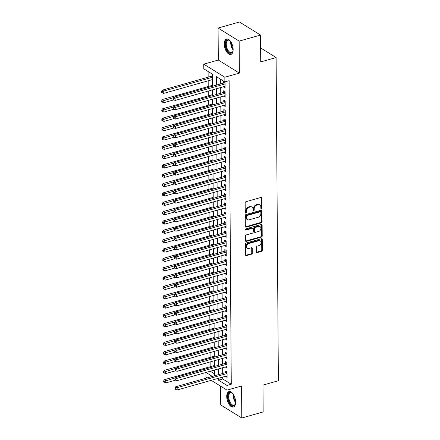 <?xml version="1.0" encoding="UTF-8"?>
<svg xmlns="http://www.w3.org/2000/svg" width="440" height="440" viewBox="0 0 440 440"><rect width="100%" height="100%" fill="white"/><g stroke="black" fill="none" stroke-linecap="round" stroke-linejoin="round"><path stroke-width="0.66" d="M261.426 208.648A0.704 0.533 121.8 0 0 262.009 207.84L261.943 198.099A1.007 0.764 121.8 0 0 261.096 197.417L245.988 201.696A1.007 0.764 121.8 0 0 245.157 202.851L245.223 212.591A0.704 0.533 121.8 0 0 246.4 212.262L246.389 211.002A3.229 2.448 121.8 0 1 249.056 207.306L250.316 206.948A3.229 2.448 121.8 0 1 252.038 207.141A3.229 2.448 121.8 0 1 253.022 209.121L253.033 210.381A0.704 0.533 121.8 0 0 254.205 210.051L254.199 208.791A3.229 2.448 121.8 0 1 256.861 205.095L258.121 204.738A3.229 2.448 121.8 0 1 259.842 204.93A3.229 2.448 121.8 0 1 260.827 206.91L260.838 208.175A0.704 0.533 121.8 0 0 261.426 208.648M260.849 208.296A0.704 0.533 121.8 0 0 261.443 207.488L261.377 197.747A1.007 0.764 121.8 0 0 261.3 197.389M245.24 212.718A0.704 0.533 121.8 0 0 245.828 211.91L245.823 210.65L246.389 211.002M253.044 210.507A0.704 0.533 121.8 0 0 253.638 209.698L253.627 208.439L254.199 208.791M235.609 402.083A8.014 4.021 -105.8 0 0 228.982 391.617A8.014 4.021 -105.8 0 0 226.727 396.577A8.014 4.021 -105.8 0 0 233.349 407.039A8.014 4.021 -105.8 0 0 235.609 402.083M233.145 49.478A8.014 4.021 -105.8 0 0 226.523 39.017A8.014 4.021 -105.8 0 0 224.263 43.973A8.014 4.021 -105.8 0 0 230.89 54.439A8.014 4.021 -105.8 0 0 233.145 49.478M256.388 251.895A1.007 0.764 121.8 0 0 257.235 252.577L261.476 251.372A1.007 0.764 121.8 0 0 262.306 250.223L262.235 239.404A1.007 0.764 121.8 0 0 261.388 238.722L246.279 243.001A1.007 0.764 121.8 0 0 245.443 244.156L245.52 254.975A1.007 0.764 121.8 0 0 246.367 255.651L251.488 254.205A1.007 0.764 121.8 0 0 252.318 253.049L252.285 248.419A1.007 0.764 121.8 0 0 251.444 247.742L248.903 248.457A2.701 2.046 121.8 0 1 247.462 248.298A2.701 2.046 121.8 0 1 246.769 245.773A2.701 2.046 121.8 0 1 248.87 243.551L258.814 240.735A2.701 2.046 121.8 0 1 260.255 240.895A2.701 2.046 121.8 0 1 260.947 243.424A2.701 2.046 121.8 0 1 258.846 245.641L257.191 246.114A1.007 0.764 121.8 0 0 256.355 247.264L256.388 251.895M222.717 377.091L222.728 378.95L231.27 384.247L226.996 385.457L227.029 390.126L211.239 380.341M260.535 35.057L239.157 41.113L218.086 28.056L239.465 22L260.535 35.057L260.722 61.913L276.117 57.552L278.372 380.732L262.977 385.094L263.164 411.945L241.786 418L241.566 386.007L227.029 390.126M218.086 28.056L218.306 60.044L239.382 73.106L239.157 41.113M239.382 73.106L224.84 77.22L224.873 81.889L216.332 76.599L216.392 85.129M231.27 384.247L229.152 80.68L224.873 81.889M261.278 222.86A1.007 0.764 121.8 0 0 262.108 221.705L262.031 210.887A1.007 0.764 121.8 0 0 261.19 210.21L246.081 214.489A1.007 0.764 121.8 0 0 245.245 215.644L245.322 226.463A1.007 0.764 121.8 0 0 246.169 227.139L261.278 222.86L260.706 222.508A1.007 0.764 121.8 0 0 261.541 221.353L261.464 210.535A1.007 0.764 121.8 0 0 261.388 210.177M262.13 225.143L262.207 235.961A1.007 0.764 121.8 0 1 261.377 237.116L246.268 241.395A1.007 0.764 121.8 0 1 245.421 240.719L245.388 236.088A1.007 0.764 121.8 0 1 246.219 234.933L252.351 233.2A1.007 0.764 121.8 0 0 253.181 232.045L253.16 228.971A1.007 0.764 121.8 0 0 252.313 228.294L245.933 230.098A0.704 0.533 121.8 0 1 245.927 228.816L261.288 224.466A1.007 0.764 121.8 0 1 262.13 225.143L261.564 224.791L261.641 235.609L262.207 235.961M220.583 386.133L220.715 404.943L241.786 418M214.368 364.007L214.269 365.574M214.302 354.668L214.203 356.23M214.242 345.323L214.143 346.891M214.176 335.984L214.077 337.552M214.11 326.645L214.011 328.213M214.044 317.306L213.945 318.868M213.978 307.962L213.879 309.529M213.912 298.623L213.813 300.19M213.846 289.284L213.747 290.851M213.785 279.945L213.686 281.507M213.719 270.6L213.62 272.168M213.653 261.261L213.554 262.829M213.587 251.922L213.488 253.484M213.521 242.583L213.422 244.145M213.455 233.239L213.356 234.806M213.389 223.9L213.29 225.467M213.329 214.561L213.23 216.123M213.263 205.216L213.164 206.784M213.197 195.877L213.098 197.445M213.131 186.538L213.032 188.106M213.065 177.199L212.966 178.761M212.999 167.855L212.9 169.422M212.933 158.516L212.834 160.083M212.872 149.177L212.773 150.744M212.806 139.838L212.707 141.399M212.74 130.493L212.641 132.061M212.674 121.154L212.575 122.722M212.608 111.815L212.509 113.383M212.542 102.476L212.443 104.038M212.476 93.132L212.377 94.699M212.416 83.793L212.316 85.36M223.663 86.697L225.088 87.929L225.049 82.324L223.63 81.444L223.641 83.078M223.729 96.036L225.154 97.267L225.115 91.663L223.691 90.783L223.702 92.417M223.795 105.375L225.22 106.612L225.181 101.008L223.757 100.122L223.768 101.755M223.861 114.714L225.286 115.951L225.247 110.347L223.823 109.461L223.834 111.1M223.927 124.058L225.352 125.29L225.313 119.686L223.889 118.806L223.9 120.439M223.988 133.397L225.418 134.629L225.379 129.025L223.955 128.145L223.966 129.778M224.054 142.736L225.484 143.974L225.445 138.369L224.021 137.484L224.032 139.117M224.12 152.081L225.544 153.312L225.506 147.708L224.087 146.823L224.098 148.462M224.186 161.42L225.61 162.652L225.572 157.047L224.147 156.167L224.158 157.801M224.252 170.759L225.676 171.99L225.638 166.386L224.213 165.506L224.224 167.139M224.318 180.097L225.742 181.335L225.704 175.731L224.279 174.845L224.29 176.479M224.384 189.442L225.808 190.674L225.77 185.07L224.345 184.19L224.356 185.823M224.444 198.781L225.874 200.013L225.836 194.409L224.411 193.529L224.422 195.162M224.51 208.12L225.94 209.352L225.902 203.748L224.477 202.868L224.488 204.501M224.576 217.459L226.001 218.697L225.962 213.092L224.543 212.207L224.554 213.846M224.642 226.804L226.066 228.036L226.028 222.431L224.604 221.551L224.615 223.185M224.708 236.143L226.132 237.375L226.094 231.77L224.67 230.89L224.681 232.524M224.774 245.482L226.198 246.719L226.16 241.115L224.736 240.229L224.747 241.863M224.84 254.821L226.264 256.058L226.226 250.454L224.802 249.568L224.813 251.207M224.901 264.165L226.331 265.397L226.292 259.793L224.868 258.913L224.879 260.546M224.966 273.504L226.397 274.736L226.358 269.132L224.934 268.252L224.945 269.885M225.032 282.843L226.457 284.081L226.419 278.476L225 277.591L225.011 279.224M225.099 292.182L226.523 293.42L226.485 287.815L225.06 286.93L225.071 288.569M225.165 301.527L226.589 302.759L226.551 297.154L225.126 296.274L225.137 297.908M225.231 310.866L226.655 312.098L226.617 306.493L225.192 305.613L225.203 307.247M225.297 320.205L226.721 321.442L226.683 315.838L225.258 314.952L225.269 316.586M225.357 329.549L226.787 330.781L226.749 325.177L225.324 324.297L225.335 325.93M225.423 338.888L226.853 340.12L226.815 334.516L225.39 333.636L225.401 335.269M225.489 348.227L226.914 349.459L226.875 343.855L225.451 342.975L225.467 344.608M225.555 357.566L226.98 358.804L226.941 353.199L225.517 352.314L225.528 353.952M225.621 366.911L227.046 368.143L227.007 362.538L225.583 361.658L225.594 363.292M220.632 79.261L220.666 83.919M220.693 87.538L220.732 93.258M220.759 96.877L220.798 102.597M220.825 106.216L220.864 111.942M220.891 115.555L220.93 121.281M220.952 124.9L220.996 130.62M221.018 134.239L221.062 139.959M221.084 143.578L221.122 149.303M221.15 152.916L221.188 158.642M221.216 162.261L221.254 167.981M221.282 171.6L221.32 177.32M221.348 180.939L221.386 186.665M221.408 190.284L221.452 196.004M221.474 199.623L221.518 205.343M221.54 208.962L221.579 214.687M221.606 218.301L221.645 224.026M221.672 227.645L221.711 233.365M221.738 236.984L221.777 242.704M221.804 246.323L221.843 252.049M221.865 255.662L221.909 261.388M221.931 265.007L221.975 270.727M221.997 274.346L222.035 280.065M222.063 283.685L222.101 289.41M222.129 293.024L222.167 298.749M222.195 302.368L222.233 308.088M222.261 311.707L222.299 317.427M222.321 321.046L222.365 326.772M222.387 330.391L222.431 336.111M222.453 339.73L222.492 345.45M222.519 349.069L222.558 354.789M222.585 358.408L222.624 364.133M222.651 367.752L222.69 373.472M225.687 376.25L227.112 377.482L227.073 371.877L225.649 370.997L225.66 372.631M208.104 71.5L208.148 77.182M208.17 80.8L208.214 86.521M208.241 91.064L208.274 95.859M208.307 100.403L208.34 105.199M208.373 109.742L208.406 114.543M208.439 119.081L208.472 123.882M208.505 128.425L208.538 133.221M208.571 137.764L208.604 142.566M208.632 147.103L208.67 151.905M208.698 156.448L208.731 161.244M208.764 165.787L208.797 170.583M208.83 175.126L208.863 179.927M208.896 184.465L208.929 189.266M208.962 193.809L208.995 198.605M209.028 203.148L209.061 207.944M209.088 212.487L209.127 217.289M209.154 221.826L209.187 226.628M209.22 231.171L209.253 235.966M209.286 240.51L209.319 245.306M209.352 249.849L209.385 254.65M209.418 259.188L209.451 263.989M209.484 268.532L209.517 273.328M209.545 277.871L209.583 282.673M209.611 287.21L209.644 292.012M209.677 296.555L209.71 301.351M209.743 305.894L209.776 310.69M209.809 315.233L209.841 320.034M209.875 324.572L209.907 329.373M209.941 333.916L209.974 338.712M210.001 343.255L210.04 348.051M210.067 352.594L210.1 357.396M210.133 361.933L210.166 366.735M210.298 371.25L214.44 373.813M212.35 74.454L212.251 76.016M212.273 79.635L212.388 80.058M276.117 57.552L260.623 47.955M207.224 377.85L205.953 377.069L205.926 372.488M212.432 86.251L212.344 74.124L203.803 68.833L203.77 64.163L224.84 77.22M218.306 60.044L203.77 64.163M218.438 378.301L218.449 380.16L226.996 385.457M216.42 88.748L216.458 94.468M216.48 98.087L216.524 103.807M216.546 107.426L216.59 113.151M216.612 116.771L216.651 122.491M216.678 126.11L216.716 131.829M216.744 135.449L216.782 141.174M216.81 144.788L216.849 150.513M216.876 154.132L216.915 159.852M216.937 163.471L216.981 169.191M217.003 172.81L217.047 178.536M217.069 182.149L217.107 187.875M217.135 191.494L217.173 197.214M217.201 200.833L217.239 206.553M217.267 210.172L217.305 215.897M217.333 219.511L217.371 225.236M217.393 228.855L217.437 234.575M217.459 238.194L217.503 243.914M217.525 247.533L217.564 253.259M217.591 256.878L217.63 262.598M217.657 266.216L217.696 271.937M217.723 275.555L217.762 281.281M217.789 284.895L217.828 290.62M217.85 294.239L217.894 299.959M217.916 303.578L217.96 309.298M217.982 312.917L218.02 318.643M218.048 322.256L218.086 327.982M218.114 331.601L218.152 337.32M218.18 340.94L218.218 346.659M218.246 350.279L218.284 356.004M218.306 359.618L218.35 365.343M218.372 368.962L218.416 374.682M214.451 375.804L214.412 370.084M214.385 366.465L214.346 360.74M214.324 357.126L214.28 351.401M214.258 347.782L214.214 342.062M214.192 338.443L214.154 332.723M214.126 329.104L214.088 323.378M214.06 319.764L214.022 314.039M213.994 310.42L213.956 304.7M213.928 301.081L213.889 295.361M213.868 291.742L213.823 286.017M213.802 282.398L213.757 276.678M213.736 273.059L213.697 267.339M213.67 263.72L213.631 258M213.604 254.381L213.565 248.655M213.538 245.036L213.499 239.316M213.472 235.697L213.433 229.977M213.411 226.358L213.367 220.632M213.345 217.019L213.301 211.294M213.279 207.674L213.24 201.955M213.213 198.336L213.174 192.615M213.147 188.997L213.109 183.271M213.081 179.657L213.043 173.932M213.015 170.313L212.977 164.593M212.955 160.974L212.911 155.254M212.889 151.635L212.845 145.91M212.823 142.296L212.784 136.571M212.757 132.952L212.718 127.232M212.691 123.613L212.652 117.893M212.625 114.274L212.586 108.548M212.559 104.929L212.52 99.209M212.498 95.59L212.454 89.87M206.019 372.46L212.372 376.393M222.728 378.95L218.449 380.16M223.669 87.049L225.082 86.647M223.729 96.388L225.148 95.986M223.795 105.727L225.214 105.325M223.861 115.066L225.275 114.67M223.927 124.41L225.341 124.009M223.993 133.749L225.407 133.347M224.059 143.088L225.473 142.687M224.125 152.427L225.539 152.031M224.186 161.772L225.605 161.37M224.252 171.111L225.671 170.709M224.318 180.45L225.731 180.048M224.384 189.788L225.797 189.393M224.45 199.133L225.863 198.732M224.516 208.472L225.929 208.071M224.582 217.811L225.995 217.41M224.642 227.156L226.061 226.754M224.708 236.495L226.127 236.093M224.774 245.834L226.188 245.432M224.84 255.173L226.254 254.777M224.906 264.517L226.32 264.115M224.972 273.856L226.386 273.454M225.038 283.195L226.452 282.793M225.099 292.534L226.518 292.138M225.165 301.879L226.584 301.477M225.231 311.218L226.644 310.816M225.297 320.557L226.71 320.155M225.363 329.895L226.776 329.5M225.429 339.24L226.842 338.839M225.495 348.579L226.908 348.178M225.555 357.918L226.974 357.517M225.621 367.263L227.04 366.861M225.687 376.602L227.101 376.2M259.842 204.93L259.27 204.578A3.229 2.448 121.8 0 0 257.554 204.386L258.121 204.738M253.627 208.439A3.229 2.448 121.8 0 1 256.295 204.743L257.554 204.386M252.038 207.141L251.466 206.789A3.229 2.448 121.8 0 0 249.744 206.597L250.316 206.948M245.823 210.65A3.229 2.448 121.8 0 1 248.485 206.954L249.744 206.597M245.399 226.815A1.007 0.764 121.8 0 0 245.597 226.787L260.706 222.508M260.865 212.229A0.704 0.533 121.8 0 0 260.271 211.756L247.011 215.512A0.704 0.533 121.8 0 0 246.428 216.321L246.439 217.646A3.229 2.448 121.8 0 0 247.423 219.632A3.229 2.448 121.8 0 0 249.145 219.819L258.209 217.256A3.229 2.448 121.8 0 0 260.876 213.56L260.865 212.229M260.651 211.794L260.079 211.442A0.704 0.533 121.8 0 0 259.704 211.404L260.271 211.756M247.423 219.632L246.851 219.28A3.229 2.448 121.8 0 1 245.867 217.294L245.856 215.963A0.704 0.533 121.8 0 1 246.439 215.155L259.704 211.404M245.498 241.076A1.007 0.764 121.8 0 0 245.696 241.043L260.805 236.764A1.007 0.764 121.8 0 0 261.641 235.609M252.852 228.355L252.285 227.997A1.007 0.764 121.8 0 0 251.746 227.942L245.366 229.746L245.933 230.098M258.709 231.396A2.701 2.046 121.8 0 0 260.81 229.18A2.701 2.046 121.8 0 0 260.112 226.65A2.701 2.046 121.8 0 0 258.671 226.49L255.167 227.486A1.007 0.764 121.8 0 0 254.337 228.641L254.359 231.71A1.007 0.764 121.8 0 0 255.2 232.392L258.709 231.396M260.112 226.65L259.54 226.298A2.701 2.046 121.8 0 0 258.104 226.138L258.671 226.49M254.667 232.331L254.095 231.979A1.007 0.764 121.8 0 1 253.787 231.358L253.765 228.289A1.007 0.764 121.8 0 1 254.601 227.134L258.104 226.138M261.564 224.791A1.007 0.764 121.8 0 0 261.487 224.433M260.255 240.895L259.683 240.543A2.701 2.046 121.8 0 0 258.247 240.383L258.814 240.735M247.462 248.298L246.895 247.946A2.701 2.046 121.8 0 1 246.197 245.421A2.701 2.046 121.8 0 1 248.298 243.199L258.247 240.383M245.597 255.332A1.007 0.764 121.8 0 0 245.795 255.299L250.916 253.853A1.007 0.764 121.8 0 0 251.752 252.698L251.719 248.067A1.007 0.764 121.8 0 0 251.642 247.709M256.465 252.252A1.007 0.764 121.8 0 0 256.669 252.225L260.904 251.02A1.007 0.764 121.8 0 0 261.74 249.865L261.663 239.047A1.007 0.764 121.8 0 0 261.586 238.695M212.361 75.988L162.311 90.162L163.73 91.042L163.746 93.379L212.382 79.607M212.366 77.27L163.73 91.042L162.201 91.795L161.629 91.443L161.634 92.373L162.206 92.73L162.201 91.795M163.746 93.379L162.206 92.73M161.629 91.443L162.311 90.162M225.06 83.336L224.323 82.885L173.701 97.218L175.12 98.104L225.06 83.958M173.591 98.852L173.019 98.5L173.024 99.434L173.597 99.787L173.591 98.852L175.12 98.104L175.137 100.436L225.077 86.295M224.323 82.885A1.029 0.781 121.8 0 0 224.642 82.726L225.055 82.429M173.701 97.218L173.019 98.5M173.597 99.787L175.137 100.436M233.107 50.496A6.936 3.482 74.2 0 1 232.87 51.419A6.936 3.482 74.2 0 1 228.575 52.146A6.936 3.482 74.2 0 1 225.544 44.148A6.936 3.482 74.2 0 1 229.79 40.546A6.936 3.482 74.2 0 1 230.478 41.206M229.994 40.717A6.424 3.223 -105.8 0 0 228.069 40.233A6.424 3.223 -105.8 0 0 226.259 44.204A6.424 3.223 -105.8 0 0 231.566 52.591A6.424 3.223 -105.8 0 0 232.953 51.167M227.018 38.94A7.964 3.993 -105.8 0 0 224.978 43.797A7.964 3.993 -105.8 0 0 231.352 54.241M235.571 403.095A6.936 3.482 74.2 0 1 235.334 404.019A6.936 3.482 74.2 0 1 233.811 405.785A6.936 3.482 74.2 0 1 228.542 400.224A6.936 3.482 74.2 0 1 229.889 392.486A6.936 3.482 74.2 0 1 232.254 393.151A6.936 3.482 74.2 0 1 232.941 393.811M232.458 393.322A6.424 3.223 -105.8 0 0 230.527 392.838A6.424 3.223 -105.8 0 0 230.461 392.854A6.424 3.223 -105.8 0 0 229.196 399.955A6.424 3.223 -105.8 0 0 234.031 405.191A6.424 3.223 -105.8 0 0 234.091 405.174A6.424 3.223 -105.8 0 0 235.417 403.766M229.482 391.54A7.964 3.993 -105.8 0 0 228.008 400.224A7.964 3.993 -105.8 0 0 233.816 406.841M212.427 85.327L162.371 99.501L163.796 100.38L163.812 102.718L173.828 99.886M173.476 97.642L162.261 101.134L161.695 100.782L161.7 101.717L162.272 102.069L162.261 101.134M163.812 102.718L162.272 102.069M161.695 100.782L162.371 99.501M212.487 94.666L162.437 108.84L163.862 109.725L163.878 112.057L173.888 109.225M173.536 106.986L162.327 110.473L161.761 110.121L161.766 111.056L162.333 111.408L162.327 110.473M163.878 112.057L162.333 111.408M161.761 110.121L162.437 108.84M212.553 104.011L162.503 118.184L163.928 119.064L163.944 121.401L173.954 118.564M173.602 116.325L162.393 119.812L161.827 119.46L161.832 120.395L162.399 120.747L162.393 119.812M163.944 121.401L162.399 120.747M161.827 119.46L162.503 118.184M212.619 113.35L162.569 127.523L163.994 128.403L164.01 130.741L174.02 127.903M173.668 125.664L162.459 129.157L161.887 128.805L161.898 129.734L162.465 130.092L162.459 129.157M164.01 130.741L162.465 130.092M161.887 128.805L162.569 127.523M225.126 92.681L224.389 92.224L173.762 106.557L175.186 107.443L225.126 93.302M173.652 108.191L173.085 107.839L173.09 108.774L173.663 109.126L173.652 108.191L175.186 107.443L175.203 109.775L225.143 95.634M224.389 92.224A1.029 0.781 121.8 0 0 224.708 92.064L225.115 91.767M173.762 106.557L173.085 107.839M173.663 109.126L175.203 109.775M225.187 102.02L224.455 101.563L173.828 115.901L175.252 116.782L225.192 102.641M173.718 117.535L173.151 117.178L173.156 118.113L173.723 118.465L173.718 117.535L175.252 116.782L175.269 119.119L225.209 104.973M224.455 101.563A1.029 0.781 121.8 0 0 224.774 101.404L225.181 101.107M173.828 115.901L173.151 117.178M173.723 118.465L175.269 119.119M225.253 111.359L224.521 110.902L173.894 125.241L175.318 126.121L225.258 111.98M173.784 126.874L173.217 126.522L173.222 127.457L173.789 127.809L173.784 126.874L175.318 126.121L175.335 128.458L225.275 114.318M224.521 110.902A1.029 0.781 121.8 0 0 224.84 110.748L225.247 110.451M173.894 125.241L173.217 126.522M173.789 127.809L175.335 128.458M225.319 120.703L224.582 120.247L173.96 134.579L175.384 135.465L225.324 121.319M173.85 136.213L173.278 135.861L173.288 136.796L173.855 137.148L173.85 136.213L175.384 135.465L175.401 137.797L225.341 123.657M224.582 120.247A1.029 0.781 121.8 0 0 224.901 120.087L225.313 119.79M173.96 134.579L173.278 135.861M173.855 137.148L175.401 137.797M212.685 122.689L162.635 136.862L164.06 137.748L164.076 140.079L174.086 137.247M173.734 135.003L162.525 138.496L161.953 138.144L161.964 139.079L162.531 139.43L162.525 138.496M164.076 140.079L162.531 139.43M161.953 138.144L162.635 136.862M225.385 130.042L224.648 129.586L174.026 143.919L175.45 144.804L225.39 130.663M173.916 145.552L173.344 145.2L173.349 146.135L173.921 146.487L173.916 145.552L175.45 144.804L175.466 147.136L225.407 132.996M224.648 129.586A1.029 0.781 121.8 0 0 224.966 129.426L225.379 129.129M174.026 143.919L173.344 145.2M173.921 146.487L175.466 147.136M212.751 132.028L162.701 146.201L164.126 147.087L164.142 149.419L174.152 146.586M173.8 144.347L162.591 147.835L162.019 147.482L162.024 148.418L162.597 148.77L162.591 147.835M164.142 149.419L162.597 148.77M162.019 147.482L162.701 146.201M225.451 139.381L224.714 138.925L174.091 153.263L175.516 154.143L225.456 140.003M173.982 154.897L173.41 154.539L173.415 155.474L173.987 155.826L173.982 154.897L175.516 154.143L175.532 156.481L225.473 142.335M224.714 138.925A1.029 0.781 121.8 0 0 225.032 138.765L225.445 138.468M174.091 153.263L173.41 154.539M173.987 155.826L175.532 156.481M212.817 141.372L162.767 155.546L164.186 156.426L164.203 158.763L174.218 155.925M173.866 153.687L162.657 157.179L162.085 156.822L162.09 157.757L162.663 158.109L162.657 157.179M164.203 158.763L162.663 158.109M162.085 156.822L162.767 155.546M225.517 148.72L224.78 148.264L174.157 162.602L175.577 163.482L225.517 149.341M174.048 164.236L173.476 163.884L173.481 164.819L174.053 165.171L174.048 164.236L175.577 163.482L175.593 165.82L225.533 151.679M224.78 148.264A1.029 0.781 121.8 0 0 225.099 148.11L225.511 147.812M174.157 162.602L173.476 163.884M174.053 165.171L175.593 165.82M212.883 150.711L162.828 164.885L164.252 165.764L164.269 168.102L174.284 165.264M173.932 163.026L162.718 166.518L162.151 166.166L162.156 167.096L162.729 167.453L162.718 166.518M164.269 168.102L162.729 167.453M162.151 166.166L162.828 164.885M225.583 158.065L224.846 157.608L174.218 171.941L175.643 172.827L225.583 158.68M174.108 173.575L173.541 173.222L173.547 174.157L174.119 174.51L174.108 173.575L175.643 172.827L175.659 175.159L225.599 161.018M224.846 157.608A1.029 0.781 121.8 0 0 225.165 157.448L225.572 157.152M174.218 171.941L173.541 173.222M174.119 174.51L175.659 175.159M212.944 160.05L162.894 174.224L164.318 175.109L164.335 177.441L174.345 174.609M173.993 172.364L162.784 175.857L162.217 175.505L162.222 176.44L162.789 176.792L162.784 175.857M164.335 177.441L162.789 176.792M162.217 175.505L162.894 174.224M225.643 167.404L224.912 166.947L174.284 181.286L175.709 182.166L225.649 168.025M174.174 182.913L173.607 182.562L173.613 183.497L174.18 183.849L174.174 182.913L175.709 182.166L175.725 184.503L225.665 170.357M224.912 166.947A1.029 0.781 121.8 0 0 225.231 166.788L225.638 166.49M174.284 181.286L173.607 182.562M174.18 183.849L175.725 184.503M213.01 169.389L162.96 183.563L164.384 184.448L164.401 186.78L174.411 183.948M174.059 181.709L162.85 185.196L162.283 184.844L162.288 185.779L162.855 186.131L162.85 185.196M164.401 186.78L162.855 186.131M162.283 184.844L162.96 183.563M225.709 176.743L224.978 176.286L174.35 190.625L175.774 191.505L225.715 177.364M174.24 192.258L173.673 191.906L173.679 192.836L174.246 193.193L174.24 192.258L175.774 191.505L175.791 193.842L225.731 179.696M224.978 176.286A1.029 0.781 121.8 0 0 225.291 176.132L225.704 175.83M174.35 190.625L173.673 191.906M174.246 193.193L175.791 193.842M213.076 178.734L163.026 192.907L164.45 193.787L164.466 196.125L174.477 193.287M174.125 191.048L162.916 194.541L162.344 194.183L162.355 195.118L162.921 195.47L162.916 194.541M164.466 196.125L162.921 195.47M162.344 194.183L163.026 192.907M225.775 186.082L225.038 185.631L174.416 199.964L175.84 200.849L225.781 186.703M174.306 201.597L173.734 201.245L173.745 202.18L174.312 202.532L174.306 201.597L175.84 200.849L175.857 203.181L225.797 189.041M225.038 185.631A1.029 0.781 121.8 0 0 225.357 185.471L225.77 185.174M174.416 199.964L173.734 201.245M174.312 202.532L175.857 203.181M213.142 188.073L163.091 202.246L164.516 203.126L164.532 205.464L174.543 202.626M174.191 200.387L162.982 203.88L162.41 203.528L162.421 204.463L162.987 204.815L162.982 203.88M164.532 205.464L162.987 204.815M162.41 203.528L163.091 202.246M225.841 195.426L225.104 194.97L174.482 209.303L175.906 210.188L225.847 196.042M174.372 210.936L173.8 210.584L173.805 211.519L174.378 211.871L174.372 210.936L175.906 210.188L175.923 212.52L225.863 198.38M225.104 194.97A1.029 0.781 121.8 0 0 225.423 194.81L225.836 194.513M174.482 209.303L173.8 210.584M174.378 211.871L175.923 212.52M225.907 204.765L225.17 204.309L174.548 218.647L175.972 219.527L225.913 205.387M174.438 220.281L173.866 219.923L173.871 220.858L174.444 221.21L174.438 220.281L175.972 219.527L175.989 221.865L225.929 207.719M225.17 204.309A1.029 0.781 121.8 0 0 225.489 204.149L225.902 203.852M174.548 218.647L173.866 219.923M174.444 221.21L175.989 221.865M225.973 214.104L225.236 213.648L174.614 227.986L176.033 228.866L225.973 214.726M174.504 229.62L173.932 229.268L173.938 230.197L174.51 230.555L174.504 229.62L176.033 228.866L176.049 231.204L225.99 217.063M225.236 213.648A1.029 0.781 121.8 0 0 225.555 213.494L225.968 213.197M174.614 227.986L173.932 229.268M174.51 230.555L176.049 231.204M213.208 197.412L163.157 211.585L164.582 212.471L164.599 214.803L174.609 211.97M174.257 209.726L163.048 213.219L162.476 212.867L162.481 213.802L163.053 214.154L163.048 213.219M164.599 214.803L163.053 214.154M162.476 212.867L163.157 211.585M213.274 206.751L163.224 220.93L164.643 221.81L164.659 224.142L174.674 221.309M174.323 219.071L163.114 222.558L162.541 222.206L162.547 223.141L163.119 223.493L163.114 222.558M164.659 224.142L163.119 223.493M162.541 222.206L163.224 220.93M213.34 216.095L163.284 230.269L164.709 231.149L164.725 233.486L174.74 230.648M174.389 228.41L163.174 231.902L162.607 231.55L162.613 232.48L163.185 232.837L163.174 231.902M164.725 233.486L163.185 232.837M162.607 231.55L163.284 230.269M226.039 223.443L225.302 222.992L174.674 237.325L176.099 238.211L226.039 224.065M174.565 238.959L173.998 238.607L174.004 239.542L174.576 239.894L174.565 238.959L176.099 238.211L176.115 240.543L226.056 226.402M225.302 222.992A1.029 0.781 121.8 0 0 225.621 222.833L226.028 222.536M174.674 237.325L173.998 238.607M174.576 239.894L176.115 240.543M213.4 225.434L163.35 239.608L164.774 240.488L164.791 242.825L174.801 239.993M174.449 237.749L163.24 241.241L162.673 240.889L162.679 241.824L163.246 242.176L163.24 241.241M164.791 242.825L163.246 242.176M162.673 240.889L163.35 239.608M226.1 232.788L225.368 232.331L174.74 246.664L176.165 247.549L226.105 233.404M174.631 248.298L174.064 247.946L174.07 248.881L174.636 249.233L174.631 248.298L176.165 247.549L176.181 249.882L226.122 235.741M225.368 232.331A1.029 0.781 121.8 0 0 225.687 232.172L226.094 231.875M174.74 246.664L174.064 247.946M174.636 249.233L176.181 249.882M213.466 234.773L163.416 248.947L164.84 249.832L164.857 252.164L174.867 249.332M174.515 247.093L163.306 250.58L162.739 250.228L162.745 251.163L163.312 251.515L163.306 250.58M164.857 252.164L163.312 251.515M162.739 250.228L163.416 248.947M226.166 242.127L225.434 241.67L174.806 256.009L176.231 256.889L226.171 242.748M174.697 257.642L174.13 257.285L174.136 258.22L174.702 258.572L174.697 257.642L176.231 256.889L176.248 259.226L226.188 245.08M225.434 241.67A1.029 0.781 121.8 0 0 225.748 241.511L226.16 241.214M174.806 256.009L174.13 257.285M174.702 258.572L176.248 259.226M213.532 244.118L163.482 258.291L164.906 259.171L164.923 261.509L174.933 258.671M174.581 256.432L163.372 259.919L162.8 259.567L162.811 260.502L163.378 260.854L163.372 259.919M164.923 261.509L163.378 260.854M162.8 259.567L163.482 258.291M226.232 251.466L225.495 251.009L174.873 265.348L176.297 266.228L226.237 252.087M174.763 266.981L174.191 266.629L174.202 267.564L174.768 267.916L174.763 266.981L176.297 266.228L176.314 268.565L226.254 254.424M225.495 251.009A1.029 0.781 121.8 0 0 225.814 250.855L226.226 250.558M174.873 265.348L174.191 266.629M174.768 267.916L176.314 268.565M213.598 253.457L163.548 267.63L164.972 268.51L164.989 270.848L174.999 268.01M174.647 265.771L163.438 269.264L162.866 268.912L162.877 269.841L163.444 270.199L163.438 269.264M164.989 270.848L163.444 270.199M162.866 268.912L163.548 267.63M226.298 260.805L225.561 260.353L174.939 274.687L176.363 275.572L226.303 261.426M174.829 276.32L174.257 275.968L174.262 276.903L174.834 277.255L174.829 276.32L176.363 275.572L176.38 277.904L226.32 263.764M225.561 260.353A1.029 0.781 121.8 0 0 225.88 260.194L226.292 259.897M174.939 274.687L174.257 275.968M174.834 277.255L176.38 277.904M213.664 262.796L163.614 276.969L165.038 277.855L165.055 280.187L175.065 277.354M174.713 275.11L163.504 278.603L162.932 278.251L162.938 279.186L163.51 279.538L163.504 278.603M165.055 280.187L163.51 279.538M162.932 278.251L163.614 276.969M226.364 270.149L225.627 269.693L175.005 284.026L176.429 284.911L226.369 270.771M174.895 285.659L174.323 285.307L174.328 286.242L174.9 286.594L174.895 285.659L176.429 284.911L176.446 287.243L226.386 273.103M225.627 269.693A1.029 0.781 121.8 0 0 225.946 269.533L226.358 269.236M175.005 284.026L174.323 285.307M174.9 286.594L176.446 287.243M213.73 272.135L163.68 286.308L165.099 287.194L165.115 289.526L175.131 286.693M174.779 284.455L163.57 287.942L162.998 287.59L163.004 288.525L163.576 288.877L163.57 287.942M165.115 289.526L163.576 288.877M162.998 287.59L163.68 286.308M226.43 279.488L225.693 279.031L175.071 293.37L176.49 294.25L226.43 280.11M174.961 295.004L174.389 294.646L174.394 295.581L174.966 295.933L174.961 295.004L176.49 294.25L176.506 296.588L226.446 282.442M225.693 279.031A1.029 0.781 121.8 0 0 226.012 278.872L226.419 278.575M175.071 293.37L174.389 294.646M174.966 295.933L176.506 296.588M213.796 281.479L163.74 295.652L165.165 296.533L165.181 298.87L175.197 296.032M174.845 293.793L163.631 297.286L163.064 296.929L163.07 297.864L163.642 298.216L163.631 297.286M165.181 298.87L163.642 298.216M163.064 296.929L163.74 295.652M226.496 288.827L225.759 288.37L175.131 302.709L176.556 303.589L226.496 289.449M175.021 304.343L174.455 303.991L174.46 304.925L175.032 305.277L175.021 304.343L176.556 303.589L176.572 305.927L226.512 291.786M225.759 288.37A1.029 0.781 121.8 0 0 226.078 288.216L226.485 287.92M175.131 302.709L174.455 303.991M175.032 305.277L176.572 305.927M213.857 290.818L163.806 304.992L165.231 305.872L165.248 308.209L175.257 305.371M174.906 303.132L163.697 306.625L163.13 306.273L163.136 307.202L163.702 307.56L163.697 306.625M165.248 308.209L163.702 307.56M163.13 306.273L163.806 304.992M213.923 300.157L163.873 314.331L165.297 315.216L165.314 317.548L175.323 314.716M174.972 312.472L163.763 315.964L163.196 315.612L163.202 316.547L163.768 316.899L163.763 315.964M165.314 317.548L163.768 316.899M163.196 315.612L163.873 314.331M213.989 309.496L163.939 323.67L165.363 324.555L165.38 326.887L175.389 324.055M175.038 321.816L163.829 325.303L163.257 324.951L163.268 325.886L163.834 326.238L163.829 325.303M165.38 326.887L163.834 326.238M163.257 324.951L163.939 323.67M226.556 298.172L225.825 297.715L175.197 312.048L176.622 312.934L226.562 298.788M175.087 313.682L174.521 313.33L174.526 314.264L175.093 314.617L175.087 313.682L176.622 312.934L176.638 315.266L226.578 301.125M225.825 297.715A1.029 0.781 121.8 0 0 226.144 297.555L226.551 297.259M175.197 312.048L174.521 313.33M175.093 314.617L176.638 315.266M226.622 307.511L225.891 307.054L175.263 321.393L176.688 322.273L226.628 308.132M175.153 323.02L174.587 322.668L174.592 323.604L175.159 323.956L175.153 323.02L176.688 322.273L176.704 324.61L226.644 310.464M225.891 307.054A1.029 0.781 121.8 0 0 226.204 306.895L226.617 306.598M175.263 321.393L174.587 322.668M175.159 323.956L176.704 324.61M226.688 316.85L225.951 316.393L175.329 330.732L176.754 331.611L226.694 317.471M175.219 332.365L174.647 332.013L174.658 332.943L175.225 333.3L175.219 332.365L176.754 331.611L176.77 333.949L226.71 319.803M225.951 316.393A1.029 0.781 121.8 0 0 226.27 316.239L226.683 315.937M175.329 330.732L174.647 332.013M175.225 333.3L176.77 333.949M214.055 318.841L164.005 333.014L165.429 333.894L165.446 336.232L175.456 333.394M175.104 331.155L163.895 334.648L163.323 334.29L163.334 335.225L163.9 335.577L163.895 334.648M165.446 336.232L163.9 335.577M163.323 334.29L164.005 333.014M226.754 326.189L226.017 325.732L175.395 340.07L176.82 340.951L226.76 326.81M175.285 341.704L174.713 341.352L174.719 342.287L175.291 342.639L175.285 341.704L176.82 340.951L176.836 343.288L226.776 329.148M226.017 325.732A1.029 0.781 121.8 0 0 226.336 325.578L226.749 325.281M175.395 340.07L174.713 341.352M175.291 342.639L176.836 343.288M214.121 328.18L164.071 342.353L165.495 343.233L165.512 345.57L175.522 342.733M175.17 340.494L163.961 343.986L163.389 343.635L163.394 344.57L163.966 344.922L163.961 343.986M165.512 345.57L163.966 344.922M163.389 343.635L164.071 342.353M226.82 335.533L226.083 335.077L175.461 349.409L176.886 350.295L226.826 336.149M175.351 351.043L174.779 350.691L174.785 351.626L175.357 351.978L175.351 351.043L176.886 350.295L176.902 352.627L226.842 338.486M226.083 335.077A1.029 0.781 121.8 0 0 226.402 334.917L226.815 334.62M175.461 349.409L174.779 350.691M175.357 351.978L176.902 352.627M214.187 337.519L164.137 351.692L165.555 352.577L165.572 354.91L175.588 352.077M175.236 349.833L164.027 353.326L163.455 352.974L163.46 353.909L164.032 354.261L164.027 353.326M165.572 354.91L164.032 354.261M163.455 352.974L164.137 351.692M226.886 344.872L226.149 344.416L175.527 358.754L176.946 359.634L226.886 345.493M175.417 360.388L174.845 360.03L174.851 360.965L175.423 361.317L175.417 360.388L176.946 359.634L176.963 361.972L226.903 347.826M226.149 344.416A1.029 0.781 121.8 0 0 226.468 344.256L226.875 343.959M175.527 358.754L174.845 360.03M175.423 361.317L176.963 361.972M214.253 346.858L164.197 361.031L165.621 361.917L165.638 364.249L175.654 361.416M175.302 359.178L164.087 362.665L163.521 362.313L163.526 363.248L164.098 363.6L164.087 362.665M165.638 364.249L164.098 363.6M163.521 362.313L164.197 361.031M226.952 354.211L226.215 353.755L175.588 368.093L177.012 368.973L226.952 354.833M175.478 369.727L174.911 369.375L174.916 370.304L175.489 370.661L175.478 369.727L177.012 368.973L177.029 371.311L226.969 357.165M226.215 353.755A1.029 0.781 121.8 0 0 226.534 353.601L226.941 353.304M175.588 368.093L174.911 369.375M175.489 370.661L177.029 371.311M214.313 356.202L164.263 370.375L165.688 371.256L165.704 373.593L175.714 370.755M175.362 368.517L164.153 372.009L163.587 371.652L163.592 372.587L164.159 372.939L164.153 372.009M165.704 373.593L164.159 372.939M163.587 371.652L164.263 370.375M227.013 363.55L226.281 363.099L175.654 377.432L177.078 378.318L227.018 364.172M175.544 379.066L174.977 378.714L174.982 379.649L175.549 380L175.544 379.066L177.078 378.318L177.095 380.65L227.035 366.509M226.281 363.099A1.029 0.781 121.8 0 0 226.6 362.94L227.007 362.643M175.654 377.432L174.977 378.714M175.549 380L177.095 380.65M214.379 365.541L164.329 379.715L165.754 380.595L165.77 382.932L175.78 380.1M175.428 377.856L164.219 381.348L163.653 380.996L163.658 381.931L164.225 382.283L164.219 381.348M165.77 382.932L164.225 382.283M163.653 380.996L164.329 379.715M227.079 372.895L226.347 372.438L175.72 386.771L177.144 387.657L227.084 373.511M175.61 388.405L175.043 388.053L175.048 388.988L175.615 389.34L175.61 388.405L177.144 387.657L177.161 389.989L227.101 375.848M226.347 372.438A1.029 0.781 121.8 0 0 226.661 372.279L227.073 371.982M175.72 386.771L175.043 388.053M175.615 389.34L177.161 389.989M261.443 207.488L262.009 207.84M245.828 211.91L246.4 212.262M253.638 209.698L254.205 210.051M256.295 204.743L256.861 205.095M248.485 206.954L249.056 207.306M261.377 197.747L261.943 198.099M245.597 226.787L246.169 227.139M261.464 210.535L262.031 210.887M261.541 221.353L262.108 221.705M246.439 215.155L247.011 215.512M245.856 215.963L246.428 216.321M245.867 217.294L246.439 217.646M260.805 236.764L261.377 237.116M245.696 241.043L246.268 241.395M251.746 227.942L252.313 228.294M254.601 227.134L255.167 227.486M253.765 228.289L254.337 228.641M253.787 231.358L254.359 231.71M248.298 243.199L248.87 243.551M251.719 248.067L252.285 248.419M251.752 252.698L252.318 253.049M250.916 253.853L251.488 254.205M245.795 255.299L246.367 255.651M261.663 239.047L262.235 239.404M261.74 249.865L262.306 250.223M260.904 251.02L261.476 251.372M256.669 252.225L257.235 252.577M225.055 82.984L224.642 82.726M233.139 49.94A6.424 3.223 74.2 0 1 230.714 42.944A6.424 3.223 74.2 0 1 230.797 41.663M231.264 42.427A6.21 3.119 -105.8 0 0 231.253 42.895A6.21 3.119 -105.8 0 0 233.139 49.049M235.604 402.54A6.424 3.223 74.2 0 1 233.261 394.268M233.723 395.027A6.21 3.119 -105.8 0 0 235.598 401.649M225.121 92.323L224.708 92.064M225.187 101.662L224.774 101.404M225.253 111.001L224.84 110.748M225.319 120.346L224.901 120.087M225.385 129.685L224.966 129.426M225.445 139.024L225.032 138.765M225.511 148.363L225.099 148.11M225.577 157.707L225.165 157.448M225.643 167.046L225.231 166.788M225.709 176.385L225.291 176.132M225.775 185.724L225.357 185.471M225.836 195.069L225.423 194.81M225.902 204.407L225.489 204.149M225.968 213.747L225.555 213.494M226.034 223.091L225.621 222.833M226.1 232.43L225.687 232.172M226.166 241.769L225.748 241.511M226.232 251.108L225.814 250.855M226.292 260.453L225.88 260.194M226.358 269.791L225.946 269.533M226.424 279.131L226.012 278.872M226.49 288.47L226.078 288.216M226.556 297.814L226.144 297.555M226.622 307.153L226.204 306.895M226.688 316.492L226.27 316.239M226.749 325.831L226.336 325.578M226.815 335.175L226.402 334.917M226.881 344.514L226.468 344.256M226.947 353.854L226.534 353.601M227.013 363.193L226.6 362.94M227.079 372.537L226.661 372.279"/></g></svg>
